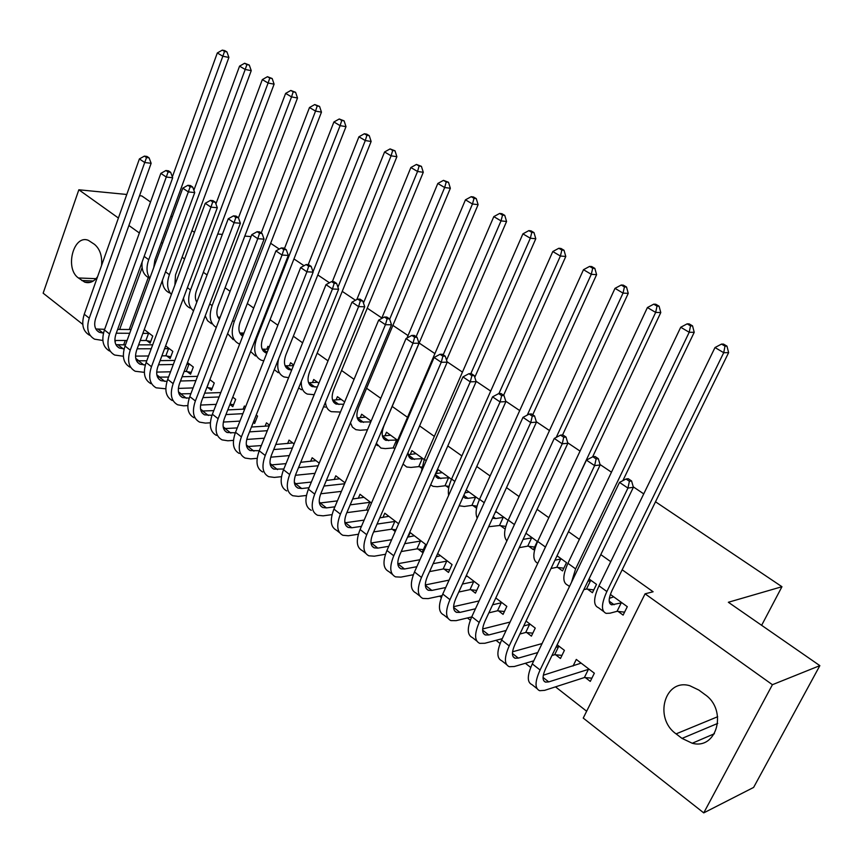 <?xml version="1.0" encoding="UTF-8"?>
<svg xmlns="http://www.w3.org/2000/svg" width="863" height="863" viewBox="0 0 863 863"><rect width="100%" height="100%" fill="white"/><g stroke="black" fill="none" stroke-linecap="round" stroke-linejoin="round"><path stroke-width="1.29" d="M135.739 358.361L139.008 360.917M156.85 374.876L159.914 377.271M178.447 391.78L181.284 394.003M200.55 409.073L203.161 411.122M223.172 426.786L225.545 428.641M246.333 444.909L248.447 446.57M270.054 463.474L271.899 464.92M294.348 482.482L295.923 483.722M319.256 501.975L320.529 502.978M344.779 521.953L345.75 522.708M370.95 542.428L371.597 542.935M412.449 574.909L413.107 575.427M439.601 596.15L441.349 597.52M467.455 617.951L470.335 620.217M496.031 640.324L500.119 643.518M525.373 663.28L530.723 667.466M555.502 686.851L586.646 711.231M82.772 324.359L43.15 293.183L78.846 189.784L118.414 218.026M655.502 501.781L781.954 586.711L728.361 602.266L819.85 665.643L753.615 787.423L703.744 812.881L583.237 718.081L645.071 593.83L772.417 684.704L703.744 812.881M270.658 243.29L279.267 249.073M293.959 258.932L304.046 265.707M317.811 274.963L329.439 282.773M342.244 291.37L355.48 300.259M367.26 308.177L381.856 317.972M392.902 325.394L408.048 335.578M419.17 343.043L434.909 353.614M447.056 361.77L462.449 372.115M476.02 381.219L490.713 391.09M505.761 401.198L519.709 410.572M536.322 421.727L549.483 430.561M567.735 442.827L580.055 451.101M600.044 464.521L611.468 472.201M633.269 486.84L643.744 493.884M761.63 625.319L781.954 586.711M166.85 356.009L170.119 358.523L172.816 351.36L165.631 345.869M208.026 387.649L211.446 390.281L214.261 382.999L209.871 379.644M253.291 422.428L254.617 423.453L257.562 416.063L256.225 415.049M243.118 409.159L244.369 405.988L245.567 406.905M269.159 347.228L267.94 346.333L266.796 349.213M287.627 443.571L289.04 440.098L294.067 443.938M318.868 383.237L313.722 379.504L312.438 382.654M334.197 479.623L335.793 475.804L345.027 482.849M371.133 421.101L361.662 414.24L360.205 417.703M395.243 531.511L392.438 529.353M382.945 517.444L384.779 513.205L398.63 523.776M424.218 459.558L411.921 450.648L410.259 454.499M421.597 468.113L419.774 466.797M444.186 569.127L448.501 572.439L452.061 564.575L437.67 553.582M479.429 499.558L466.225 489.99M476.581 508.221L472.924 505.545M498.544 610.896L503.075 614.37L506.829 606.387L495.794 597.962M528.771 546.279L533.42 549.677L537.282 541.468L525.945 533.248M555.696 654.812L560.465 658.48L564.413 650.357L557.142 644.801M587.53 589.149L592.439 592.719L596.506 584.37L589.019 578.944M148.274 277.53L129.277 329.504M125.264 340.486L123.646 344.909M645.071 593.83L653.118 591.759L622.169 569.785M610.734 561.662L600.799 554.607M579.364 539.375L568.501 531.662M548.814 517.681L537.077 509.343M519.073 496.559L506.516 487.638M490.098 475.977L476.764 466.505M461.867 455.923L447.8 445.934M434.348 436.376L419.591 425.891M407.519 417.314L392.18 406.43M380.756 398.318L366.57 388.242M354.057 379.342L341.575 370.486M328.016 360.853L317.174 353.15M302.622 342.816L293.344 336.225M277.854 325.222L270.065 319.688M253.69 308.059L247.314 303.528M230.097 291.306L225.081 287.735M207.066 274.941L203.344 272.298M184.574 258.965L182.082 257.196M162.6 243.355L161.295 242.427M618.091 611.425L623.118 615.103L627.293 606.678L610.378 594.424M585.394 677.628L590.292 681.392L594.348 673.205L576.29 659.429L573.054 666.031M557.768 567.433L562.547 570.918L566.506 562.644L557.045 555.783M526.764 632.568L531.403 636.139L535.254 628.091L526.052 621.069M508.113 520.335L495.675 511.328M500.486 525.664L505.028 528.976L505.287 528.415M471.025 589.753L475.448 593.14L479.105 585.222L466.344 575.481M451.468 479.299L437.973 469.526L436.182 473.582M448.738 487.919L446.02 485.934M418.005 548.997L422.212 552.234L425.686 544.434L410.162 532.579L408.188 537.056M397.638 440.303L386.495 432.223L384.941 435.869M394.887 448.641L394.164 448.113M368.188 510.723L367.476 510.173M358.285 498.307L360 494.283L371.489 503.043M344.671 401.931L337.411 396.667L336.052 399.968M310.648 461.381L312.147 457.746L319.224 463.151M293.711 365.006L290.572 362.73L289.364 365.739M265.124 426.171L266.451 422.848L269.515 425.189M229.903 404.456L232.794 406.678L235.675 399.353L232.773 397.131M187.217 371.662L190.561 374.229L193.312 367.012L187.487 362.557M146.915 340.691L150.119 343.15L152.751 336.041L144.261 329.558M97.584 276.689C93.851 281.802 89.558 283.625 84.714 282.136L78.414 277.962C64.466 268.512 73.614 233.873 88.468 240.399L94.488 244.348C99.957 248.976 102.319 256.031 101.564 265.491M142.104 267.659L119.655 329.429M115.642 340.475L115.07 342.072M128.889 225.491L139.364 232.978M150.529 201.985L141.812 195.944L139.536 195.718M126.785 194.477L78.846 189.784M819.85 665.643L772.417 684.704M191.92 230.658L194.477 232.276M217.735 234.046L222.352 234.391M244.79 236.095L251.057 236.581M170.917 216.106L172.233 217.012M704.92 694.542C727.768 709.818 717.088 750.195 692.245 743.248L682.029 738.404L676.096 733.874C653.539 718.189 664.715 678.189 689.785 685.718L698.868 690.076L704.92 694.542M613.712 596.84L609.354 598.329M621.209 602.892L611.662 604.834C608.21 603.377 608.372 598.512 612.137 590.249L728.62 352.643L723.712 352.697L606.872 591.533C601.252 603.927 601.015 611.198 606.16 613.366L609.958 613.205L617.056 611.317L621.209 602.892L622.245 603.021M624.585 612.158L617.056 611.317M725.006 346.149L726.97 346.139L723.485 344.089L721.511 344.089L725.006 346.149L723.712 352.697L714.995 347.541L598.976 585.815C593.399 598.178 593.205 605.459 598.393 607.671L603.517 611.425M714.995 347.541L721.511 344.089M726.97 346.139L728.62 352.643M591.899 678.156L584.37 677.552L588.404 669.375L548.739 681.899L545.513 682.115C542.18 680.659 542.266 676.042 545.783 668.275L633.388 487.282L627.94 488.08L540.087 669.99C534.833 681.641 534.704 688.545 539.677 690.702L544.629 690.357L584.37 677.552M588.404 669.375L589.429 669.461M581.155 663.14L543.334 675.19M629.397 481.263L631.576 480.961L628.21 478.706L626.031 479.008L629.397 481.263L627.94 488.08L619.515 482.406L532.288 663.906C527.088 675.535 526.991 682.45 532.007 684.639L536.98 688.577M619.515 482.406L626.031 479.008M631.576 480.961L633.388 487.282M593.809 589.904L586.506 589.019L590.551 580.68L587.886 581.284M590.551 580.68L591.576 580.799M583.841 589.656L586.506 589.019M622.849 480.669L694.219 332.32L689.203 332.277L575.61 568.89L571.479 582.352M690.529 325.847L692.547 325.88L689.149 323.884L687.142 323.852L690.529 325.847L689.203 332.277L680.724 327.26L567.919 563.323C562.514 575.589 562.482 582.903 567.843 585.254L569.504 586.473M680.724 327.26L687.142 323.852M692.547 325.88L694.219 332.32M563.841 568.21L556.743 567.304L560.68 559.03L554.952 560.195M560.68 559.03L561.705 559.17M550.993 568.512L556.743 567.304M592.622 456.861L660.778 312.568L655.653 312.417L542.881 552.493M657.023 306.117L659.073 306.192L655.772 304.251L653.723 304.175L657.023 306.117L655.653 312.417L647.412 307.541L537.681 541.414C532.536 553.323 532.568 560.616 537.778 563.312M647.412 307.541L653.723 304.175M659.073 306.192L660.778 312.568M561.975 655.373L554.672 654.715L558.598 646.614L555.891 647.379M537.735 652.568L518.339 658.113L515.049 658.232C511.608 656.678 511.597 652.05 515.006 644.327L600.163 464.952L594.618 465.621L509.213 645.902C504.132 657.466 504.165 664.402 509.299 666.711L514.337 666.506L533.766 660.821M551.964 655.513L554.672 654.715M558.598 646.614L559.634 646.7M542.061 643.571L512.568 651.792M596.106 458.943L598.329 458.695L595.06 456.505L592.827 456.754L596.106 458.943L594.618 465.621L586.43 460.108L501.63 639.99C496.592 651.522 496.656 658.469 501.824 660.81L506.495 664.499M586.43 460.108L592.827 456.754M598.329 458.695L600.163 464.952M532.827 633.172L525.729 632.471L529.558 624.424L523.744 625.923M506.117 630.465L488.76 634.952L485.394 634.985C481.867 633.345 481.748 628.696 485.049 621.036L567.865 443.258L562.223 443.798L479.192 622.471C474.262 633.938 474.434 640.896 479.72 643.356L484.855 643.269L502.255 638.674M519.904 634.014L525.729 632.471M529.558 624.424L530.594 624.532M510.087 622.061L482.676 628.954M563.744 437.25L566.009 437.045L562.827 434.92L560.562 435.114L563.744 437.25L562.223 443.798L554.262 438.436L471.802 616.711C466.915 628.156 467.131 635.125 472.449 637.606L476.818 641.058M554.262 438.436L560.562 435.114M566.009 437.045L567.865 443.258M534.639 547.077L527.735 546.139L531.576 537.929L523.086 539.375M531.576 537.929L532.6 538.081M519.224 547.671L527.735 546.139M562.568 434.941L628.253 293.355L623.032 293.107L556.236 437.401M624.424 286.915L626.516 287.034L623.313 285.146L621.22 285.027L624.424 286.915L623.032 293.107L615.006 288.361L508.231 520.087C503.895 530.065 503.442 536.98 506.894 540.842M615.006 288.361L621.22 285.027M626.516 287.034L628.253 293.355M496.549 511.953L495.157 512.471M505.815 526.419L499.461 525.513L503.205 517.369L495.696 518.544L492.536 518.21M503.205 517.369L504.229 517.52M488.631 526.743L499.461 525.513M532.741 414.769L596.603 274.661L591.284 274.315L527.282 415.081M592.719 268.242L594.844 268.393L591.727 266.559L589.591 266.408L592.719 268.242L591.284 274.315L583.485 269.698L479.537 499.31C475.966 507.509 475.189 513.809 477.207 518.199M583.485 269.698L589.591 266.408M594.844 268.393L596.603 274.661M504.413 611.511L497.509 610.777L501.241 602.795L492.611 604.801M475.47 608.782L459.936 612.396L456.527 612.352C452.892 610.626 452.687 605.955 455.88 598.35L536.452 422.158L530.723 422.579L449.957 599.656C445.179 611.036 445.502 618.016 450.918 620.605L456.139 620.648L471.694 616.937M488.868 612.849L497.509 610.777M501.241 602.795L502.277 602.913M479.116 600.907L453.614 606.667M532.277 416.16L534.575 415.998L531.479 413.927L529.181 414.078L532.277 416.16L530.723 422.579L522.978 417.368L442.773 594.046C438.026 605.405 438.382 612.396 443.841 615.017L447.919 618.242M522.978 417.368L529.181 414.078M534.575 415.998L536.452 422.158M476.721 590.4L470.001 589.634L473.636 581.716L462.428 584.046M445.729 587.53L431.867 590.421L428.404 590.303C424.682 588.49 424.38 583.809 427.487 576.268L505.891 401.619L500.076 401.931L421.489 577.433C416.861 588.739 417.314 595.74 422.859 598.447L428.167 598.609L442.083 595.621M458.771 592.04L470.001 589.634M473.636 581.716L474.672 581.835M467.185 576.117L465.772 576.743M449.094 580.119L425.34 584.931M501.662 395.632L503.992 395.524L500.982 393.506L498.652 393.614L501.662 395.632L500.076 401.931L492.546 396.861L414.488 571.975C409.893 583.248 410.378 590.26 415.966 593L419.774 596.009M492.546 396.861L498.652 393.614M503.992 395.524L505.891 401.619M469.062 492.05L464.92 492.881M477.056 506.171L471.888 505.394L475.535 497.325L467.94 498.35L465.233 498.156L463.204 496.71L465.233 498.156M475.535 497.325L476.57 497.476M459.138 505.761L464.283 506.473L471.888 505.394M503.614 395.265L565.794 256.462L560.389 256.031L498.922 393.593M561.856 250.065L564.014 250.259L560.972 248.468L558.814 248.274L561.856 250.065L560.389 256.031L552.795 251.532L451.576 479.051C448.76 485.545 447.778 490.982 448.641 495.362M552.795 251.532L558.814 248.274M564.014 250.259L565.794 256.462M449.699 569.796L443.161 568.997L446.71 561.144L433.14 563.668M416.84 566.7L404.499 568.997L400.993 568.814C397.196 566.926 396.797 562.234 399.817 554.747L476.149 381.64L470.259 381.845L393.765 555.794C389.267 567.013 389.849 574.024 395.524 576.862L400.907 577.12L413.366 574.726M429.569 571.608L443.161 568.997M446.71 561.144L447.735 561.274M440.443 555.696L436.236 556.775M419.957 559.72L397.811 563.722M471.878 375.664L474.229 375.588L471.295 373.625L468.943 373.69L471.878 375.664L470.259 381.845L462.935 376.904L386.937 550.475C382.482 561.662 383.096 568.685 388.792 571.543L392.352 574.348M462.935 376.904L468.943 373.69M474.229 375.588L476.149 381.64M442.266 472.633L435.578 473.658M449.051 486.408L444.995 485.772L448.544 477.768L438.124 478.404L435.028 474.887M448.544 477.768L449.58 477.929M430.637 484.855L433.086 486.344L437.304 486.71L444.995 485.772M474.779 377.314L535.794 238.738L530.314 238.231L470.842 373.636M531.802 232.374L533.992 232.589L531.036 230.853L528.836 230.626L531.802 232.374L530.314 238.231L522.913 233.851L424.326 459.31L421.241 472.126M522.913 233.851L528.836 230.626M533.992 232.589L535.794 238.738M423.345 549.688L416.969 548.868L420.432 541.069L404.693 543.679M388.76 546.311L377.832 548.124L374.272 547.876C370.4 545.901 369.925 541.209 372.848 533.776L447.196 362.19L441.241 362.287L366.743 534.715C362.384 545.837 363.086 552.87 368.868 555.804L374.326 556.182L385.481 554.273M401.219 551.565L416.969 548.868M420.432 541.069L421.468 541.209M414.337 535.772L407.573 537.153M391.651 539.709L371.004 543.021M442.87 356.214L445.254 356.182L442.395 354.272L440.011 354.305L442.87 356.214L441.241 362.287L434.1 357.487L360.098 529.526C355.761 540.626 356.505 547.66 362.32 550.626L365.621 553.237M434.1 357.487L440.011 354.305M445.254 356.182L447.196 362.19M416.106 453.679L408.285 454.682M421.78 467.12L418.749 466.624L422.223 458.685L411.683 459.148C409.289 458.21 408.102 455.955 408.113 452.395M422.223 458.685L423.248 458.857M403.053 464.057L406.71 466.991L410.982 467.433L418.749 466.624M446.538 360.151L506.57 221.478L501.015 220.885L443.194 354.801M502.536 215.135L504.758 215.383L501.867 213.69L499.645 213.441L502.536 215.135L501.015 220.885L493.809 216.624L397.746 440.054L395.33 447.606M493.809 216.624L499.645 213.441M504.758 215.383L506.57 221.478M395.977 529.828L391.414 529.213L394.79 521.479L377.055 524.078M361.457 526.354L351.824 527.768L348.221 527.444C344.272 525.416 343.722 520.702 346.559 513.334L418.987 343.237L412.967 343.247L340.41 514.154C336.171 525.2 337.002 532.244 342.881 535.287L348.393 535.761L358.393 534.24M373.657 531.921L391.414 529.213M394.79 521.479L395.815 521.63M388.857 516.311L379.731 517.897M364.154 520.098L344.876 522.816M414.628 337.282L417.034 337.293L414.251 335.427L411.845 335.416L414.628 337.282L412.967 343.247L406.02 338.566L333.927 509.094C329.72 520.119 330.572 527.164 336.494 530.238L339.558 532.654M406.02 338.566L411.845 335.416M417.034 337.293L418.987 343.237M390.583 435.189L382.428 436.063M395.049 448.264L393.14 447.94L396.516 440.054L385.88 440.346C381.694 438.253 381.09 433.312 384.046 425.535L478.102 204.66L472.471 203.992L416.128 336.678M396.516 440.054L397.552 440.238M376.344 443.377L380.971 448.102L385.308 448.609L393.14 447.94M474.014 198.339L476.268 198.619L473.453 196.969L471.198 196.688L474.014 198.339L472.471 203.992L465.448 199.838L407.012 338.026M465.448 199.838L471.198 196.688M476.268 198.619L478.102 204.66M368.361 510.303L366.451 510.033L369.752 502.352L350.162 504.866M334.887 506.818L326.451 507.908L322.805 507.53C318.792 505.427 318.167 500.713 320.928 493.388L391.511 324.779L385.427 324.693L314.725 494.111C310.615 505.071 311.554 512.126 317.541 515.265L323.107 515.837L332.05 514.639M346.85 512.654L366.451 510.033M369.752 502.352L370.777 502.503M363.981 497.325L352.665 498.997M337.401 500.885L319.418 503.075M387.109 318.835L389.537 318.879L386.829 317.066L384.402 317.012L387.109 318.835L385.427 324.693L378.663 320.13L308.404 489.181C304.326 500.119 305.286 507.174 311.295 510.335M378.663 320.13L384.402 317.012M389.537 318.879L391.511 324.779M365.653 417.131L357.206 417.886M370.777 421.921L360.702 422.007C356.441 419.839 355.761 414.898 358.641 407.185L450.346 188.263L444.661 187.53L389.655 319.213M350.475 422.794L352.417 427.131L355.858 429.666L360.238 430.249L367.476 429.742M446.214 181.974L448.49 182.276L443.474 180.356L446.214 181.974L444.661 187.53L437.811 183.474L381.629 318.512M437.811 183.474L443.474 180.356M448.49 182.276L450.346 188.263M309.019 487.714L301.683 488.523L298.015 488.091C293.938 485.923 293.237 481.209 295.923 473.949L364.725 306.786L358.598 306.613L289.677 474.564C285.685 485.438 286.721 492.503 292.805 495.74L298.436 496.387L306.419 495.459M320.766 493.776L341.424 491.371M344.639 483.755L324.003 486.042M339.688 478.771L326.343 480.464M311.37 482.061L294.574 483.809M360.292 300.853L362.74 300.939L360.108 299.159L357.649 299.083L360.292 300.853L358.598 306.613L351.996 302.169L283.517 469.752C279.547 480.605 280.615 487.671 286.721 490.928M351.996 302.169L357.649 299.083M362.74 300.939L364.725 306.786M341.306 399.493L332.6 400.119M343.69 404.283L336.106 404.089C331.791 401.867 331.036 396.926 333.83 389.278L423.28 172.287L417.541 171.478L363.463 303.042M325.448 402.201C325.858 407.056 327.821 410.216 331.338 411.673L340.464 412.05M419.116 166.02L421.414 166.343L416.441 164.445L419.116 166.02L417.541 171.478L410.864 167.53L356.818 299.537M323.711 406.419L325.297 407.239M410.864 167.53L416.441 164.445M421.414 166.343L423.28 172.287M283.819 469.008L273.808 469.116C269.677 466.894 268.911 462.18 271.521 454.963L338.62 289.245L332.438 288.997L265.243 455.491C261.36 466.29 262.503 473.345 268.663 476.667L274.348 477.412L281.467 476.689M295.416 475.286L314.995 473.323M318.145 465.75L298.533 467.617M315.955 460.648L300.723 462.288M286.02 463.636L270.346 464.984M334.154 283.334L336.624 283.442L334.046 281.716L331.575 281.597L334.154 283.334L332.438 288.997L325.998 284.661L259.224 450.799C255.372 461.576 256.538 468.631 262.719 471.975M325.998 284.661L331.575 281.597M336.624 283.442L338.62 289.245M317.53 382.266L308.566 382.751M317.347 386.98L312.093 386.592C307.724 384.326 306.894 379.386 309.612 371.78L396.883 156.688L391.09 155.825L337.929 287.239M301.338 381.317C300.993 387.908 302.999 392.169 307.379 394.089L314.186 394.693M392.687 150.453L395.006 150.809L390.087 148.911L392.687 150.453L391.09 155.825L384.574 151.974L332.331 281.64M298.663 387.94L301.478 389.763M384.574 151.974L390.087 148.911M395.006 150.809L396.883 156.688M259.267 450.713L250.184 450.594C245.998 448.318 245.168 443.604 247.703 436.441L313.15 272.136L306.926 271.802L241.392 436.883C237.616 447.595 238.857 454.65 245.103 458.059L250.82 458.879L257.163 458.339M270.745 457.174L289.299 455.588M292.384 448.059L273.711 449.558M292.762 442.935L275.772 444.477M261.327 445.578L246.699 446.592M308.663 266.236L311.144 266.387L308.641 264.704L306.149 264.553L308.663 266.236L306.926 271.802L300.648 267.573L235.523 432.298C231.769 442.989 233.032 450.044 239.299 453.474M300.648 267.573L306.149 264.553M311.144 266.387L313.15 272.136M293.442 365.664L285.092 365.783M291.705 370L288.641 369.504C284.207 367.174 283.312 362.244 285.955 354.704L371.133 141.478L365.286 140.55L313.032 271.78M278.652 358.749C276.494 368.091 278.274 374.143 283.981 376.915L288.62 377.67M366.904 135.264L369.245 135.653L366.699 134.153L364.359 133.765L366.904 135.264L365.286 140.55L358.932 136.796L308.21 264.671M274.315 369.655L278.22 372.687M358.932 136.796L364.359 133.765M369.245 135.653L371.133 141.478M235.319 432.805L227.109 432.514C222.87 430.184 221.985 425.459 224.456 418.361L288.307 255.448L282.05 255.038L218.112 418.706C214.434 429.343 215.761 436.398 222.082 439.882L227.854 440.777L233.463 440.378M246.742 439.44L264.294 438.188M267.303 430.702L249.526 431.878M269.224 425.912L251.457 427.023M237.26 427.908L223.614 428.631M283.798 249.569L286.3 249.741L283.841 248.102L281.338 247.929L283.798 249.569L282.05 255.038L275.923 250.917L212.374 414.229C208.727 424.844 210.076 431.899 216.419 435.405M275.923 250.917L281.338 247.929M286.3 249.741L288.307 255.448M268.382 349.202L262.169 349.191M266.818 353.15L265.718 352.805C261.23 350.432 260.281 345.502 262.848 338.016L345.998 126.634L340.108 125.653L256.84 338.005C252.999 349.213 254.434 356.592 261.122 360.141L263.776 360.842M341.748 120.453L344.1 120.852L339.256 118.986L341.748 120.453L340.108 125.653L333.905 121.974L284.477 248.522M250.637 351.554L255.48 355.998M333.905 121.974L339.256 118.986M344.1 120.852L345.998 126.634M255.416 421.446L253.787 421.166M211.985 415.297L204.574 414.844C200.292 412.46 199.342 407.746 201.748 400.702L264.067 239.159L257.767 238.684L195.372 400.961C191.802 411.511 193.215 418.566 199.601 422.126L205.416 423.097L210.356 422.816M223.355 422.061L239.946 421.112M242.881 413.679L225.944 414.564M244.704 409.084L227.767 409.914M213.787 410.605L201.079 411.068M259.526 233.301L262.05 233.495L259.655 231.899L257.131 231.694L259.526 233.301L257.767 238.684L251.791 234.66L189.774 396.592C186.225 407.12 187.659 414.175 194.067 417.757M251.791 234.66L257.131 231.694M262.05 233.495L264.067 239.159M243.959 333.053L239.763 332.967M242.74 336.214C238.684 333.571 237.854 328.738 240.27 321.705L321.468 112.147L315.534 111.1L234.229 321.619C230.497 332.751 232.007 340.119 238.771 343.733L239.677 344.067M317.185 105.987L319.558 106.408L314.758 104.552L317.185 105.987L315.534 111.1L309.483 107.519L261.219 232.945M227.616 333.625L233.269 339.698M309.483 107.519L314.758 104.552M319.558 106.408L321.468 112.147M233.56 404.736L230.033 404.121M189.224 398.145L182.557 397.573C178.22 395.157 177.228 390.443 179.558 383.442L240.399 223.258L234.078 222.719L173.161 383.636C169.687 394.1 171.176 401.155 177.638 404.779L183.485 405.815L187.821 405.621M200.572 405.06L216.214 404.359M219.094 396.969L202.934 397.606M220.809 392.568L204.65 393.15M190.896 393.657L179.051 393.906M235.847 217.422L238.382 217.649L236.041 216.084L233.506 215.858L235.847 217.422L234.078 222.719L228.242 218.792L167.692 379.364C164.24 389.817 165.75 396.861 172.222 400.508M228.242 218.792L233.506 215.858M238.382 217.649L240.399 223.258M220.173 317.217L217.864 317.109M219.407 319.224C216.527 316.171 216.117 311.694 218.199 305.772L297.508 97.994L291.532 96.893L212.125 305.621C208.598 316.214 209.979 323.474 216.279 327.401M293.193 91.856L295.588 92.309L290.831 90.464L293.193 91.856L291.532 96.893L285.621 93.398L238.447 217.854M205.232 315.847L207.562 320.712L211.543 323.744M285.621 93.398L290.831 90.464M295.588 92.309L297.508 97.994M212.179 388.393L207.012 387.465L209.655 380.205M167.001 381.37L161.025 380.702C156.656 378.231 155.61 373.528 157.875 366.581L217.303 207.735L210.939 207.131L151.467 366.699C148.08 377.088 149.655 384.132 156.171 387.821L165.825 388.803M178.35 388.404L193.096 387.919M195.901 380.583L180.486 381.004M209.817 380.195L210.831 380.378M197.53 376.354L182.104 376.732M168.555 377.066L157.53 377.12M212.719 201.92L215.265 202.169L212.988 200.648L210.443 200.389L212.719 201.92L210.939 207.131L205.243 203.301L146.117 362.525C142.762 372.892 144.348 379.936 150.874 383.647M205.243 203.301L210.443 200.389M215.265 202.169L217.303 207.735M196.796 302.179C194.952 299.04 194.887 295.038 196.613 290.184L274.1 84.164L268.102 83.021L190.518 289.968C187.314 299.515 188.317 306.473 193.528 310.853M196.991 301.662L196.451 301.586M269.774 78.069L272.179 78.533L267.454 76.699L269.774 78.069L268.102 83.021L262.32 79.612L215.901 203.905M183.485 298.123C184.197 303.064 186.462 306.408 190.292 308.156M262.32 79.612L267.454 76.699M272.179 78.533L274.1 84.164M191.262 372.406L186.214 371.468L188.954 364.262L186.829 364.294M145.318 364.952L139.989 364.208C135.577 361.694 134.477 357.002 136.688 350.108L194.736 192.578L188.35 191.91L130.259 350.141C126.969 360.464 128.609 367.498 135.178 371.252L144.348 372.352M156.688 372.093L170.54 371.802M184.089 371.511L186.214 371.468M173.29 364.51L158.565 364.747M188.954 364.262L189.957 364.445M174.822 360.443L160.108 360.637M146.753 360.81L136.494 360.712M190.14 186.786L192.697 187.055L190.464 185.567L187.907 185.286L190.14 186.786L188.35 191.91L182.783 188.166L125.027 346.063C121.759 356.365 123.42 363.399 130.011 367.163M182.783 188.166L187.907 185.286M192.697 187.055L194.736 192.578M174.898 285.006L175.513 274.941L251.241 70.658L245.2 69.472L169.396 274.661C166.494 283.226 167.163 289.817 171.392 294.466M246.883 64.585L249.299 65.07L244.628 63.258L246.883 64.585L245.2 69.472L239.558 66.138L193.873 190.248M162.406 280.302C162.589 286.538 164.952 290.745 169.504 292.902M239.558 66.138L244.628 63.258M249.299 65.07L251.241 70.658M170.788 356.753L165.847 355.815L168.533 348.652L164.574 348.674M124.153 348.879L119.418 348.08C114.962 345.534 113.819 340.831 115.976 333.992L172.686 177.767L166.279 177.044L109.525 333.959C106.322 344.208 108.026 351.23 114.66 355.038L123.366 356.246M135.534 356.117L148.544 355.988M161.888 355.858L165.847 355.815M151.23 348.749L137.163 348.814M168.533 348.652L169.536 348.846M152.686 344.833L138.619 344.866M125.459 344.898L115.933 344.661M168.08 171.996L170.647 172.287L168.468 170.831L165.901 170.529L168.08 171.996L166.279 177.044L160.842 173.377L104.412 329.979C101.23 340.195 102.956 347.217 109.601 351.047M160.842 173.377L165.901 170.529M170.647 172.287L172.686 177.767M161.478 282.827L162.589 282.87M153.776 267.465L154.865 260.033L228.889 57.454L222.827 56.224L148.727 259.698C146.138 267.314 146.516 273.485 149.849 278.22M224.52 51.413L226.947 51.92L224.736 50.615L222.309 50.119L224.52 51.413L222.827 56.224L217.314 52.967L172.352 176.861M142.158 261.856C141.316 269.839 143.657 275.211 149.17 277.972M217.314 52.967L222.309 50.119M226.947 51.92L228.889 57.454M150.755 341.424L145.912 340.497L148.544 333.388L142.859 333.355M103.463 333.15L99.288 332.298C94.811 329.72 93.614 325.027 95.717 318.242L151.144 163.29L144.714 162.514L89.256 318.145C86.127 328.307 87.907 335.319 94.585 339.181L102.87 340.475M114.887 340.475L127.066 340.486M140.238 340.497L145.912 340.497M129.698 333.291L116.257 333.215M148.544 333.388L149.536 333.582M131.079 329.526L117.638 329.418M104.65 329.321L95.815 328.954M146.527 157.541L149.094 157.864L146.969 156.44L144.391 156.117L146.527 157.541L144.714 162.514L139.396 158.932L84.25 314.24C81.154 324.391 82.945 331.403 89.633 335.276M139.396 158.932L144.391 156.117M149.094 157.864L151.144 163.29M682.029 738.404L717.736 723.399M676.096 733.874L717.671 716.721M78.414 277.962L96.009 278.684M81.758 280.507L93.333 280.971M614.132 604.736L609.192 601.144M606.872 591.533L598.976 585.815M548.739 681.899L543.064 677.455M540.087 669.99L532.288 663.906M575.61 568.89L567.919 563.323M545.168 546.84L537.681 541.414M518.339 658.113L512.439 653.485M509.213 645.902L501.63 639.99M488.76 634.952L482.633 630.152M479.192 622.471L471.802 616.711M524.154 539.267L523.399 538.706M514.424 524.575L508.231 520.087M495.696 518.544L493.205 516.743M484.24 502.708L479.537 499.31M459.936 612.396L453.614 607.444M449.957 599.656L442.773 594.046M431.867 590.421L425.351 585.319M421.489 577.433L414.488 571.975M467.94 498.35L463.809 495.351M454.855 481.425L451.576 479.051M404.499 568.997L397.811 563.766M393.765 555.794L386.937 550.475M440.874 478.652L435.189 474.521M426.246 460.702L424.326 459.31M377.832 548.124L371.263 542.989M366.743 534.715L360.098 529.526M414.467 459.44L408.35 454.984M398.382 440.518L397.746 440.054M351.824 527.768L345.416 522.751M340.41 514.154L333.927 509.094M388.695 440.691L382.449 436.139M326.451 507.908L320.205 503.01M314.725 494.111L308.404 489.181M363.55 422.385L357.347 417.875M301.683 488.523L295.588 483.755M289.677 474.564L283.517 469.752M338.986 404.51L332.935 400.108M277.519 469.612L271.565 464.952M265.243 455.491L259.224 450.799M314.995 387.056L309.094 382.751M253.927 451.144L248.113 446.592M241.392 436.883L235.523 432.298M291.565 370L285.793 365.804M230.885 433.107L225.2 428.663M218.112 418.706L212.374 414.229M267.174 352.255L263.021 349.235M256.84 338.005L256.149 337.498M208.371 415.481L202.827 411.144M195.372 400.961L189.774 396.592M243.258 334.855L240.766 333.032M234.229 321.619L232.686 320.507M186.376 398.264L180.95 394.024M173.161 383.636L167.692 379.364M219.925 317.864L218.997 317.196M212.125 305.621L209.774 303.905M164.865 381.435L159.569 377.282M151.467 366.699L146.117 362.525M190.518 289.968L187.39 287.703M143.851 364.973L138.663 360.917M130.259 350.141L125.027 346.063M169.396 274.661L165.523 271.856M123.29 348.889L118.22 344.92M109.525 333.959L104.412 329.979M148.727 259.698L144.153 256.376M103.182 333.15L98.22 329.267M89.256 318.145L84.25 314.24M692.245 743.248L714.413 733.723M84.714 282.136L90.291 282.352M611.662 604.834L609.893 603.55M545.513 682.115L543.712 680.702M515.049 658.232L513.172 656.765M485.394 634.985L483.463 633.464M456.527 612.352L454.521 610.788M428.404 590.303L426.333 588.685M400.993 568.814L398.868 567.153M438.124 478.404L435.988 476.851M374.272 547.876L372.104 546.171M411.683 459.148L409.494 457.552M348.221 527.444L345.998 525.707M385.88 440.346L383.647 438.717M377.627 445.642L375.912 444.391M322.805 507.53L320.54 505.75M360.702 422.007L358.415 420.346M298.015 488.091L295.696 486.279M336.106 404.089L333.787 402.395M273.808 469.116L271.457 467.271M312.093 386.592L309.741 384.876M250.184 450.594L247.789 448.717M288.641 369.504L286.246 367.757M227.109 432.514L224.682 430.605M265.718 352.805L263.291 351.036M204.574 414.844L202.115 412.913M242.783 336.095L240.853 334.693M182.557 397.573L180.065 395.621M219.45 319.105L218.911 318.706M161.025 380.702L158.512 378.728M139.989 364.208L137.444 362.212M119.418 348.08L116.839 346.063M99.288 332.298L96.688 330.259"/></g></svg>
